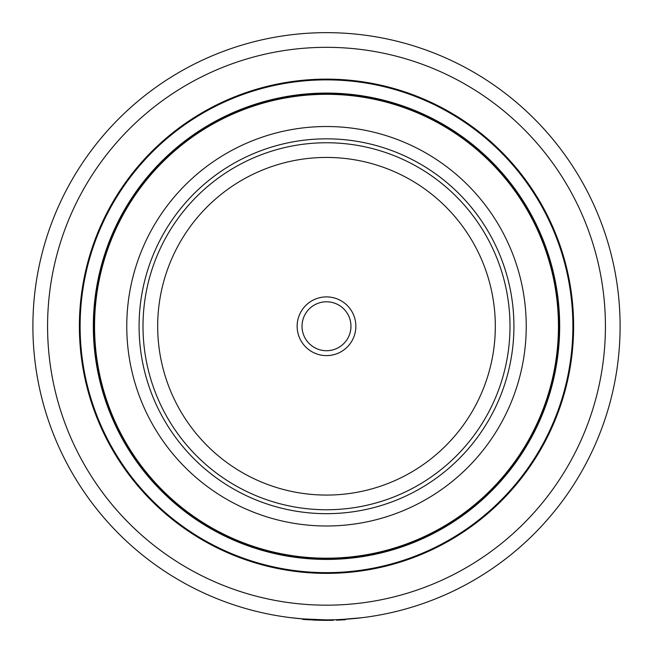<?xml version="1.0" encoding="UTF-8"?>
<svg xmlns="http://www.w3.org/2000/svg" width="653" height="653" viewBox="0 0 653 653"><rect width="100%" height="100%" fill="white"/><g stroke="black" fill="none" stroke-linecap="round" stroke-linejoin="round"><path stroke-width="0.98" d="M325.414 620.35L332.875 620.277L332.867 619.795M326.68 619.86L326.68 620.35L331.316 620.309M331.879 620.301L333.348 620.268M304.943 619.558L302.657 619.379L302.698 618.897L325.741 619.86L325.733 620.35L326.541 620.35L318.672 620.244M326.5 513.674A187.419 187.419 0 0 1 139.081 326.255A187.419 187.419 0 0 1 326.5 138.836A187.419 187.419 0 0 1 513.919 326.255A187.419 187.419 0 0 1 326.5 513.674M326.5 525.991A199.736 199.736 0 0 1 126.764 326.255A199.736 199.736 0 0 1 326.5 126.519A199.736 199.736 0 0 1 526.236 326.255A199.736 199.736 0 0 1 326.5 525.991M326.5 558.69A232.435 232.435 0 0 1 94.065 326.255A232.435 232.435 0 0 1 326.5 93.82A232.435 232.435 0 0 1 558.935 326.255A232.435 232.435 0 0 1 326.5 558.69A232.435 232.435 0 0 0 558.935 326.255A232.435 232.435 0 0 0 326.5 93.82M326.5 93.575A232.68 232.68 0 0 1 559.18 326.255A232.68 232.68 0 0 1 326.5 558.935A232.68 232.68 0 0 1 93.82 326.255A232.68 232.68 0 0 1 326.5 93.575A232.68 232.68 0 0 1 559.18 326.255A232.68 232.68 0 0 1 326.5 558.935A232.68 232.68 0 0 1 93.82 326.255A232.68 232.68 0 0 1 326.5 93.575A232.68 232.68 0 0 1 559.18 326.255A232.68 232.68 0 0 1 326.5 558.935M326.5 573.13A246.875 246.875 0 0 1 79.625 326.255A246.875 246.875 0 0 1 326.5 79.38A246.875 246.875 0 0 1 573.375 326.255A246.875 246.875 0 0 1 326.5 573.13A246.875 246.875 0 0 0 573.375 326.255A246.875 246.875 0 0 0 326.5 79.38M326.5 79.135A247.12 247.12 0 0 1 573.62 326.255A247.12 247.12 0 0 1 326.5 573.375A247.12 247.12 0 0 1 79.38 326.255A247.12 247.12 0 0 1 326.5 79.135M326.5 619.86A293.605 293.605 0 0 1 32.895 326.255A293.605 293.605 0 0 1 326.5 32.65A293.605 293.605 0 0 1 620.105 326.255A293.605 293.605 0 0 1 326.5 619.86A293.605 293.605 0 0 0 620.105 326.255A293.605 293.605 0 0 0 326.5 32.65M303.547 618.962L304.829 619.06M304.918 619.068L309.751 619.379M310.142 619.403L310.559 619.428M311.538 619.477L312.738 619.534M314.158 619.599L314.966 619.632M304.788 619.55L303.237 619.428L303.294 618.938L291.001 617.705M305.229 619.085L305.963 619.142M336.409 619.689L345.347 619.256L345.38 619.746L336.426 620.179L336.409 619.689M323.537 619.844L321.276 619.811M361.999 617.705L341.919 619.452M337.185 619.664L332.214 619.803M332.075 619.803L330.32 619.836M304.886 619.558L307.236 619.721M312.918 620.04L319.75 620.268M313.669 620.072L317.889 620.219M306.028 619.64L323.545 620.334M324.051 620.342L326.051 620.35M323.3 619.844L323.912 619.852M318.493 620.244L324.206 620.342M303.204 618.938L303.163 619.419L325.733 620.35M304.208 336.336A24.463 24.463 0 0 1 316.419 303.963A24.463 24.463 0 0 1 348.792 316.174A24.463 24.463 0 0 1 336.581 348.547A24.463 24.463 0 0 1 304.208 336.336M299.751 338.352A29.361 29.361 0 0 1 314.403 299.507A29.361 29.361 0 0 1 353.249 314.158A29.361 29.361 0 0 1 338.597 353.004A29.361 29.361 0 0 1 299.751 338.352M493.701 250.646A183.501 183.501 0 0 1 402.109 493.456A183.501 183.501 0 0 1 159.299 401.864A183.501 183.501 0 0 1 250.891 159.054A183.501 183.501 0 0 1 493.701 250.646A183.501 183.501 0 0 0 250.891 159.054A183.501 183.501 0 0 0 159.299 401.864M326.5 558.201A231.946 231.946 0 0 1 94.554 326.255A231.946 231.946 0 0 1 326.5 94.31A231.946 231.946 0 0 1 558.446 326.255A231.946 231.946 0 0 1 326.5 558.201M326.5 559.425A233.17 233.17 0 0 1 93.33 326.255A233.17 233.17 0 0 1 326.5 93.085A233.17 233.17 0 0 1 559.67 326.255A233.17 233.17 0 0 1 326.5 559.425M326.5 572.64A246.385 246.385 0 0 1 80.115 326.255A246.385 246.385 0 0 1 326.5 79.87A246.385 246.385 0 0 1 572.885 326.255A246.385 246.385 0 0 1 326.5 572.64M326.5 605.176A278.921 278.921 0 0 1 47.579 326.255A278.921 278.921 0 0 1 326.5 47.326A278.921 278.921 0 0 1 605.421 326.255A278.921 278.921 0 0 1 326.5 605.176M291.899 603.029A278.921 278.921 0 0 1 48.118 308.918A278.921 278.921 0 0 1 326.5 47.326M480.322 256.694A168.825 168.825 0 0 1 396.061 480.077A168.825 168.825 0 0 1 172.678 395.816A168.825 168.825 0 0 1 256.939 172.433A168.825 168.825 0 0 1 480.322 256.694M333.454 620.268L333.446 619.779"/></g></svg>
